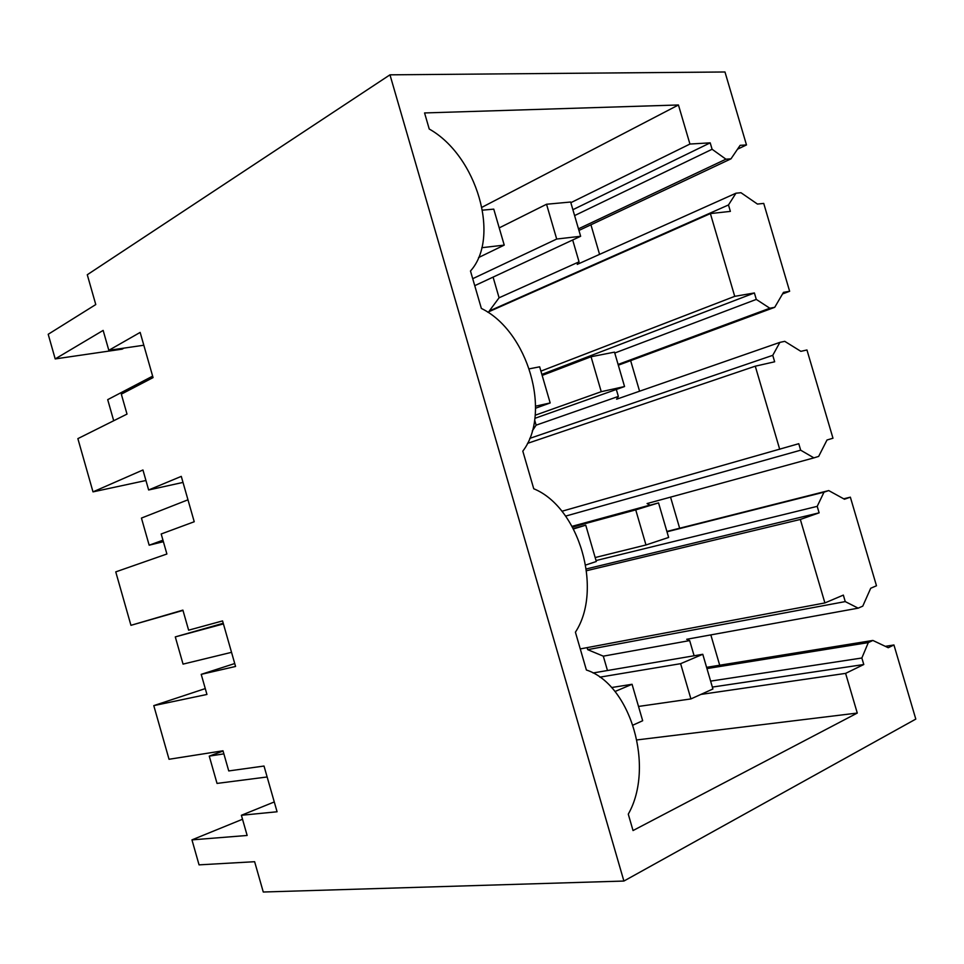 <?xml version="1.0" encoding="UTF-8"?>
<svg xmlns="http://www.w3.org/2000/svg" width="964" height="964" viewBox="0 0 964 964"><rect width="100%" height="100%" fill="white"/><g stroke="black" fill="none" stroke-linecap="round" stroke-linejoin="round"><path stroke-width="1.45" d="M108.824 350.318L103.148 330.411L55.201 358.921L48.2 334.279L95.773 304.552L87.278 274.74L389.974 74.831L623.901 881.048L263.268 892.013L254.629 861.708L199.054 864.865L191.957 839.873L247.145 835.463L241.386 815.279L277.078 811.772L264.016 766.043L228.745 770.935L222.997 750.787L169.037 759.271L153.782 705.624L206.947 694.454L201.211 674.354L235.565 666.461L222.564 620.912L188.619 630.179L182.895 610.116L130.947 625.323L115.752 571.881L166.893 553.999L161.193 533.984L194.234 521.741L181.28 476.373L148.637 489.977L142.949 469.986L93.002 491.869L77.867 438.632L127.007 414.098L121.319 394.156L153.059 377.599L140.154 332.411L108.824 350.318L143.817 345.233M123.958 348.112L122.115 349.161L55.201 358.921M623.901 881.048L915.8 719.096L893.941 644.976L885.289 646.338M389.974 74.831L724.976 71.987L746.485 144.937L737.52 149.191M599.572 254.376L590.932 224.793M789.636 291.273L783.479 292.357L774.731 307.311L769.826 308.227L756.294 299.406L754.39 292.96L734.725 296.346L710.384 213.586L730.375 211.381L728.483 204.958L735.954 193.21L740.967 192.716L757.451 204.067L763.729 203.404L789.636 291.273L782.551 293.948M639.578 391.203L630.637 360.632M779.707 449.308L755.27 366.187L774.658 361.789L772.754 355.33L779.888 342.377L784.756 341.34L800.867 351.342L806.952 349.98L832.98 438.222L827.004 440.006L818.665 456.406L813.905 457.876L800.674 450.188L798.77 443.705L561.928 511.257M679.644 528.224L670.546 497.123M850.356 497.171L876.481 585.775L870.709 588.257L862.768 606.139L858.165 608.163L845.247 601.596L843.343 595.101L824.895 602.934L800.337 519.451L819.123 512.836L817.207 506.353L824.003 492.17L828.727 490.58L844.464 499.232L850.356 497.171L843.693 498.81M719.698 665.232L710.83 634.902M93.002 491.869L145.938 480.506M481.976 207.284L678.439 104.98L424.57 112.945L429.233 129.019C476.927 155.746 500.762 237.506 470.48 271.005L481.361 308.432C527.959 331.074 551.902 413.219 522.813 451.14L533.743 488.76C579.231 507.257 603.307 589.799 575.412 632.191L586.389 670.004C630.769 684.307 654.954 767.26 628.275 814.158L633.035 830.546L857.273 713.059L845.609 673.378L863.78 664.521L861.852 658.002L868.311 642.602L706.961 668.57M678.439 104.98L689.935 144.046L570.833 202.681M746.485 144.937L740.135 145.335L730.989 158.831L725.928 159.193L712.095 149.263L710.203 142.841L689.935 144.046M868.311 642.602L872.878 640.445L888.242 647.724L893.941 644.976M241.386 815.279L274.27 801.952M201.211 674.354L234.734 663.533M148.637 489.977L183.003 482.422M735.954 193.21L577.243 264.389L579.051 261.834L572.676 239.988M779.888 342.377L616.611 399.204L618.358 396.421L616.321 389.456M650.122 505.184L647.085 503.557L813.905 457.876M694.104 655.761L689.67 640.59L686.717 639.277L858.165 608.163M130.947 625.323L182.979 610.417M153.782 705.624L205.272 688.585M191.957 839.873L242.518 819.255M710.203 142.841L572.881 209.706M712.095 149.263L574.604 215.587M725.928 159.193L578.472 228.83M730.989 158.831L578.942 230.444M872.878 640.445L706.6 667.341M861.852 658.002L710.625 681.114M863.78 664.521L712.36 687.079M845.609 673.378L700.864 694.429M636.915 739.93L857.273 713.059M579.051 261.834L499.087 297.792L493.086 277.114M728.483 204.958L489.278 311.011L499.087 297.792M734.725 296.346L540.912 371.128M710.384 213.586L487.76 312.203M754.39 292.96L541.864 374.406M756.294 299.406L614.755 353.029M769.826 308.227L618.093 364.452M774.731 307.311L618.31 365.199M618.358 396.421L536.129 425.16L534.634 420.015M772.754 355.33L529.742 438.391M532.321 430.884L536.129 425.16M755.27 366.187L527.489 443.38M800.674 450.188L565.615 516.102M650.098 505.076L572.086 526.32M824.003 492.17L666.992 531.791M828.727 490.58L666.895 531.453M817.207 506.353L596.041 560.542M819.123 512.836L586.281 568.953M800.337 519.451L586.51 570.724M824.895 602.934L580.268 648.917M845.247 601.596L587.691 649.652L587.1 647.639M689.67 640.59L603.307 656.159L587.691 649.652M607.477 670.51L603.307 656.159M481.807 247.7L504.232 245.109L493.761 209.128L482.506 210.164M152.649 376.141L107.703 399.65L113.704 420.738M504.232 245.109L478.566 257.569M474.746 285.669L580.641 236.276L570.64 202.018L546.54 204.248L556.698 239.036L472.722 278.692M546.54 204.248L499.219 227.89M580.641 236.276L556.698 239.036M535.623 406.157L550.179 402.952L539.659 366.814L529.296 368.838M187.968 499.81L141.443 518.078L149.167 545.202L163.386 541.672M162.964 540.189L149.167 545.202M550.179 402.952L535.598 408.218M534.863 418.34L624.552 386.54L614.502 352.137L591.053 356.74L601.247 391.685L535.201 415.231M591.053 356.74L542.166 375.43M624.552 386.54L601.247 391.685M573.303 528.561L585.751 525.187L573.508 528.947M223.226 623.274L175.291 636.903L183.052 664.112L231.529 652.339M223.419 623.913L175.291 636.903M585.751 525.187L596.318 561.494L585.678 565.037M645.976 544.973L668.642 537.442L658.545 502.895L635.734 509.884L645.976 544.973L595.174 557.541M635.734 509.884L572.496 527.067M658.545 502.895L572.134 526.416M611.562 687.537L632.059 684.283L614.996 691.513M223.07 751.04L209.26 756.113L217.033 783.419L267.124 776.972M223.877 753.86L209.26 756.113M632.059 684.283L642.675 720.735L632.974 725.121M690.911 698.924L712.914 688.983L702.78 654.291L680.62 663.678L690.911 698.924L638.517 706.443M680.62 663.678L599.861 677.15M702.78 654.291L593.065 672.968"/></g></svg>
